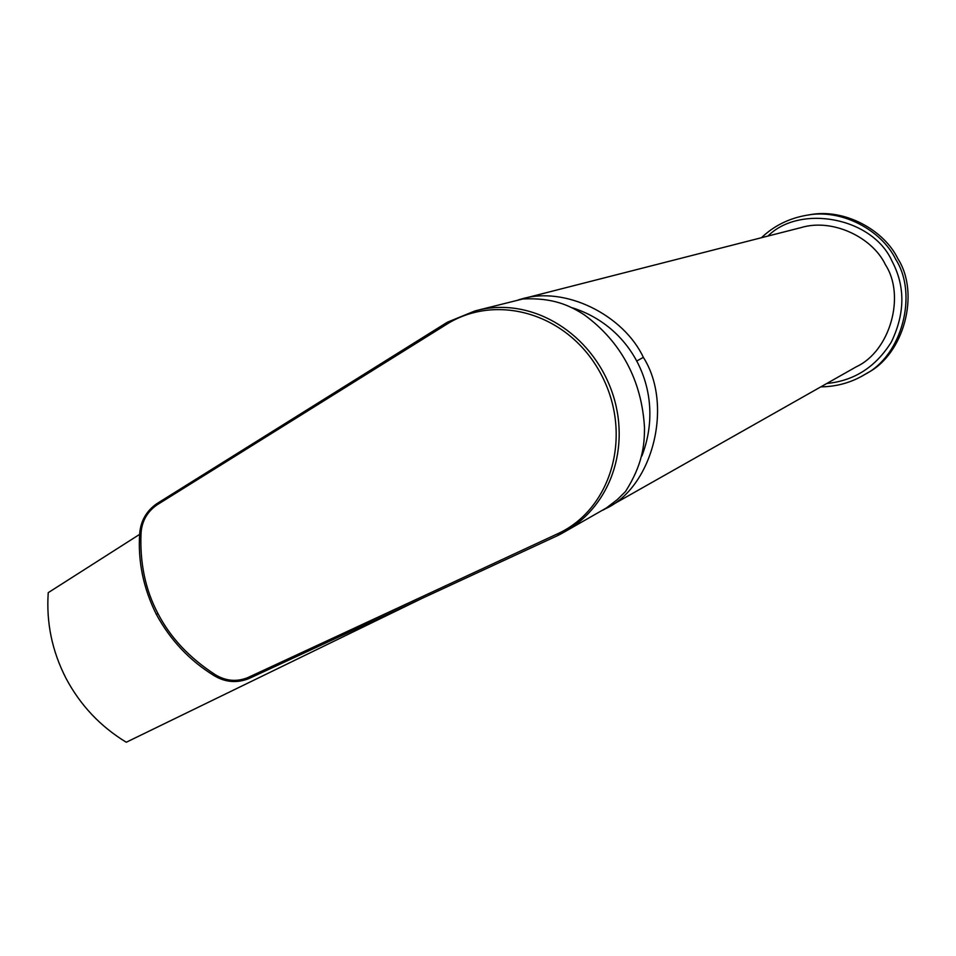 <?xml version="1.0" encoding="UTF-8"?>
<svg xmlns="http://www.w3.org/2000/svg" width="956" height="956" viewBox="0 0 956 956"><rect width="100%" height="100%" fill="white"/><g stroke="black" fill="none" stroke-linecap="round" stroke-linejoin="round"><path stroke-width="1.43" d="M861.726 376.294L867.319 372.983C904.257 354.114 920.114 293.134 897.851 258.682C884.097 230.049 844.279 207.93 809.374 214.825L807.223 215.172M641.87 455.988C665.842 394.183 633.959 327.287 572.536 307.868M421.966 598.42L126.276 742.238C100.344 726.476 80.232 705.146 65.952 678.21C52.066 651.084 46.163 622.571 48.242 592.66L139.66 534.356M518.367 299.873L520.685 299.24C565.247 285.27 623.79 315.456 643.352 357.353C673.729 405.033 652.721 487.381 605.315 508.831L602.925 510.146M605.315 508.831L856.433 366.71C889.976 351.21 905.738 296.002 885.483 264.836C872.589 237.363 832.509 217.92 800.781 227.671L521.247 299.097M643.352 357.353L636.72 361.033M157.023 503.549L445.843 323.152L157.071 503.513C146.734 510.827 141.01 520.554 139.923 532.695M249.241 678.39L248.895 678.569C237.052 683.193 225.736 682.333 214.957 676M247.652 677.673C236.634 682.022 225.915 681.078 215.518 674.84C189.527 658.039 170.323 637.58 157.907 613.465C145.324 589.649 139.707 562.737 141.058 532.743C142.002 520.96 147.32 511.675 157.011 504.876L448.125 323.379C497.837 293.265 568.904 313.652 600.858 373.892C633.171 433.928 612.055 507.528 559.511 532.898L247.652 677.673L248.895 678.569L558.615 535.133L563.61 532.432L560.658 534.057L559.511 532.898M563.61 532.432L563.717 532.373C613.979 504.553 632.298 440.489 609.51 385.352C586.829 330.059 529.469 296.372 475.909 310.7L447.862 322.005L445.855 323.116L446.177 324.466M557.527 533.938L558.615 535.133L560.658 534.057M563.717 532.373L606.439 507.923L617.337 499.582L625.523 491.504C642.348 464.998 644.559 445.699 644.499 427.475C643.077 403.814 637.282 382.508 627.124 363.555C617.002 344.578 602.734 328.35 584.343 314.871C569.645 305.43 552.927 297.495 522.848 298.965L475.897 310.688M826.797 383.487C854.282 380.799 875.816 366.949 891.398 341.937C905.117 313.257 905.344 286.358 892.067 261.251C872.625 216.964 799.586 204.166 767.979 236.048M820.846 386.857C836.799 386.678 851.521 382.52 865.025 374.382C902.177 355.417 918.119 294.054 895.724 259.375C881.886 230.551 841.794 208.3 806.673 215.255M214.216 675.545L215.518 674.84M156.521 614.373L157.907 613.465M139.863 533.651L141.058 532.743M157.011 504.876L156.987 503.549C146.519 510.851 140.759 520.793 139.707 533.364C137.76 561.172 143.304 588.179 156.354 614.409C170.491 640.317 189.814 660.763 214.299 675.761C225.425 682.369 236.957 683.313 248.883 678.581M447.826 322.041L445.902 323.116M474.953 310.939L447.862 322.005L448.125 323.379M806.721 215.243C789.082 218.303 773.978 225.795 761.418 237.733"/></g></svg>
